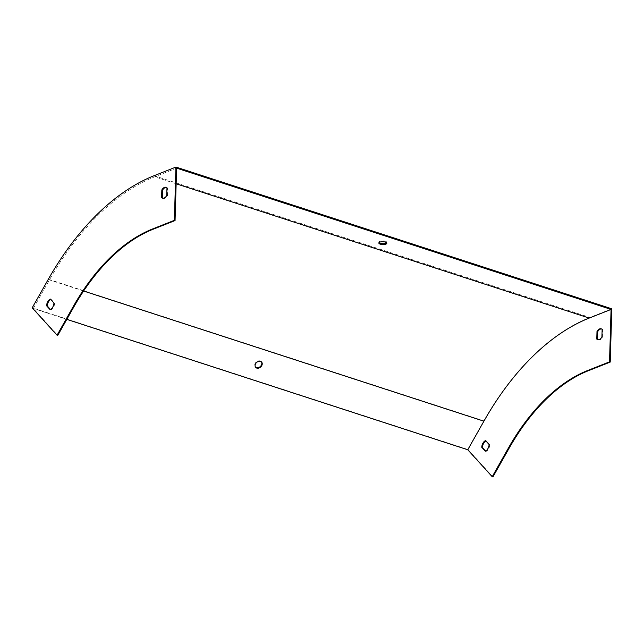 <?xml version="1.0" encoding="UTF-8"?>
<svg xmlns="http://www.w3.org/2000/svg" width="644" height="644" viewBox="0 0 644 644"><rect width="100%" height="100%" fill="white"/><g stroke="black" fill="none" stroke-linecap="round" stroke-linejoin="round"><path stroke-width="0.48" stroke-dasharray="3.22 2.42" d="M176.609 168.14L154.729 176.794A227.155 135.111 -72 0 0 49.435 279.899L33.295 308.468L57.743 335.427M66.823 319.368L33.295 308.468M611.8 308.798L589.92 317.452A228.065 135.659 -72 0 0 484.199 420.967L468.059 449.536L32.2 307.8M261.4 361.839A3.993 3.035 137.8 0 0 261.214 361.606A3.993 3.035 137.8 0 0 260.152 360.93A3.993 3.035 137.8 0 0 255.652 362.628A3.993 3.035 137.8 0 0 255.298 366.967A3.993 3.035 137.8 0 0 255.515 367.169M162.884 198.231A5.699 3.389 -72 0 0 163.222 198.376A5.699 3.389 -72 0 0 167.448 195.744L167.673 188.137A5.699 3.389 -72 0 0 166.748 187.533A5.699 3.389 -72 0 0 166.393 187.452M50.739 299.452A5.699 3.389 108 0 1 51.085 299.291L54.635 303.203A5.699 3.389 108 0 1 50.844 309.917L50.49 309.523M492.91 476.938L468.059 449.536M598.051 339.742A5.699 3.389 -72 0 0 598.389 339.887A5.699 3.389 -72 0 0 602.607 337.255L602.832 329.648A5.699 3.389 -72 0 0 601.915 329.044A5.699 3.389 -72 0 0 601.552 328.963M485.906 440.963A5.699 3.389 108 0 1 486.244 440.802L489.794 444.714A5.699 3.389 108 0 1 486.003 451.428L485.648 451.041M379.034 242.603A3.993 1.417 1.7 0 1 378.865 242.168A3.993 1.417 1.7 0 1 379.799 241.299A3.993 1.417 1.7 0 1 385.426 241.267A3.993 1.417 1.7 0 1 386.843 242.402A3.993 1.417 1.7 0 1 386.642 242.828M602.832 329.648L602.14 329.422M602.607 337.255L601.915 337.029M167.448 195.744L166.748 195.518M167.673 188.137L166.973 187.911M486.244 440.802L485.552 440.577M489.794 444.714L489.094 444.489M486.003 451.428L485.302 451.203M54.635 303.203L53.935 302.978M50.844 309.917L50.143 309.692M51.085 299.291L50.385 299.066M83.623 291.016L49.435 279.899M48.34 279.23L484.199 420.967M176.15 183.757L154.729 176.794M154.061 175.715L589.92 317.452M601.915 329.044L601.214 328.818M598.389 339.887L597.688 339.662M163.222 198.376L162.53 198.151M166.748 187.533L166.055 187.307M378.865 242.168L378.841 243.021M386.843 242.402L386.819 243.255M255.298 366.967L255.7 367.402M261.214 361.606L261.609 362.041"/><path stroke-width="0.97" d="M467.761 449.754L492.209 476.713L508.349 448.144A171.046 101.744 108 0 1 587.642 370.509L609.522 361.856L611.076 309.426L589.196 318.08A227.155 135.111 -72 0 0 483.902 421.184L467.761 449.754L66.823 319.368M256.755 368.078A3.993 3.035 -42.2 0 1 255.7 367.402A3.993 3.035 -42.2 0 1 256.054 363.071A3.993 3.035 -42.2 0 1 260.546 361.365A3.993 3.035 -42.2 0 1 261.609 362.041A3.993 3.035 -42.2 0 1 261.255 366.38A3.993 3.035 -42.2 0 1 256.755 368.078M48.34 279.23L32.2 307.8L57.05 335.202L73.191 306.633A171.046 101.744 108 0 1 152.475 228.998L174.363 220.337L175.941 167.062L154.061 175.715A228.065 135.659 -72 0 0 48.34 279.23M255.515 367.169A3.993 3.035 137.8 0 0 260.297 366.533A3.993 3.035 137.8 0 0 261.4 361.839M57.05 335.202L57.743 335.427L73.883 306.858A171.046 101.744 108 0 1 153.175 229.224L175.055 220.57L176.609 168.14L611.076 309.426M166.393 187.452A5.699 3.389 -72 0 0 162.53 190.165L162.304 197.78A5.699 3.389 -72 0 0 162.884 198.231M50.49 309.523L47.294 306.005A5.699 3.389 108 0 1 50.739 299.452M161.604 197.555A5.699 3.389 -72 0 0 162.53 198.151A5.699 3.389 -72 0 0 166.748 195.518L166.973 187.911A5.699 3.389 -72 0 0 166.055 187.307A5.699 3.389 -72 0 0 161.837 189.94L161.604 197.555L162.304 197.78M50.385 299.066L53.935 302.978A5.699 3.389 108 0 1 50.143 309.692L46.593 305.779A5.699 3.389 108 0 1 50.385 299.066M175.941 167.062L611.8 308.798L610.222 362.081L609.522 361.856M492.209 476.713L492.91 476.938L509.05 448.369A171.046 101.744 108 0 1 588.334 370.735L610.222 362.081M601.552 328.963A5.699 3.389 -72 0 0 597.696 331.684L597.471 339.291A5.699 3.389 -72 0 0 598.051 339.742M485.648 451.041L482.453 447.516A5.699 3.389 108 0 1 485.906 440.963M602.14 329.422L601.915 337.029A5.699 3.389 108 0 1 597.688 339.662A5.699 3.389 108 0 1 596.771 339.066L596.996 331.451A5.699 3.389 108 0 1 601.214 328.818A5.699 3.389 108 0 1 602.14 329.422M485.302 451.203A5.699 3.389 -72 0 0 489.094 444.489L485.552 440.577A5.699 3.389 -72 0 0 481.76 447.29L485.302 451.203M385.402 242.12A3.993 1.417 -178.3 0 0 381.168 241.806A3.993 1.417 -178.3 0 0 378.841 243.021A3.993 1.417 -178.3 0 0 382.786 244.559A3.993 1.417 -178.3 0 0 386.819 243.255A3.993 1.417 -178.3 0 0 385.402 242.12M174.363 220.337L175.055 220.57M386.642 242.828A3.993 1.417 1.7 0 1 382.81 243.706A3.993 1.417 1.7 0 1 379.034 242.603M597.696 331.684L596.996 331.451M597.471 339.291L596.771 339.066M162.53 190.165L161.837 189.94M482.453 447.516L481.76 447.29M47.294 306.005L46.593 305.779M483.902 421.184L83.623 291.016M589.196 318.08L176.15 183.757M152.475 228.998L153.175 229.224M73.191 306.633L73.883 306.858M588.334 370.735L587.642 370.509M509.05 448.369L508.349 448.144"/></g></svg>
